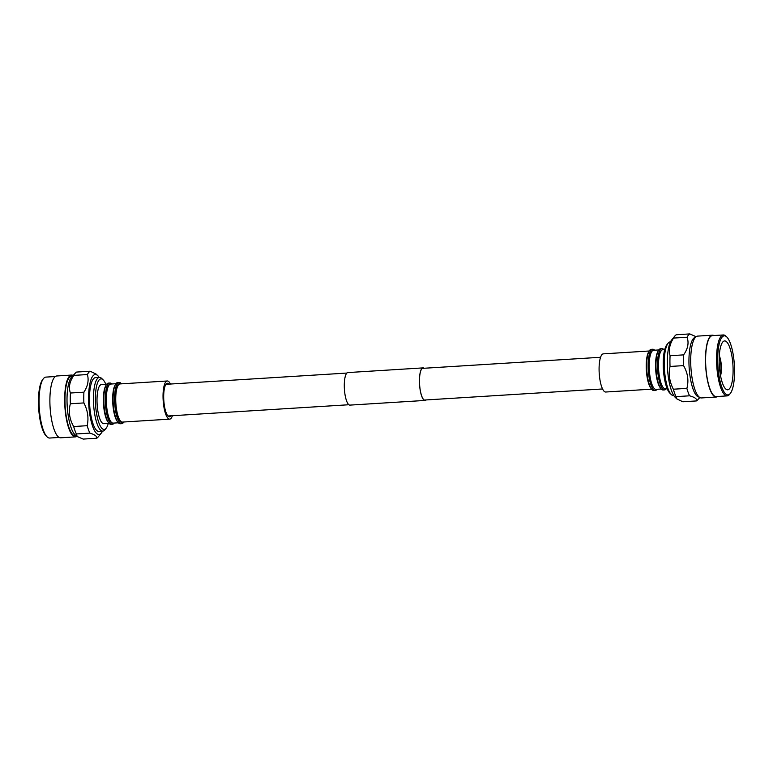 <?xml version="1.0" encoding="UTF-8"?>
<svg xmlns="http://www.w3.org/2000/svg" width="773" height="773" viewBox="0 0 773 773"><rect width="100%" height="100%" fill="white"/><g stroke="black" fill="none" stroke-linecap="round" stroke-linejoin="round"><path stroke-width="1.16" d="M425.884 399.95A16.146 4.493 -93.6 0 1 425.073 400.279A16.146 4.493 -93.6 0 1 419.536 378.528A16.146 4.493 -93.6 0 1 423.073 368.045A16.146 4.493 -93.6 0 1 423.913 368.267M424.126 368.257A16.301 4.532 86.4 0 0 423.063 367.89A16.301 4.532 86.4 0 0 419.488 378.47A16.301 4.532 86.4 0 0 425.082 400.433A16.301 4.532 86.4 0 0 426.097 399.941M423.063 367.89L347.918 372.567A16.301 4.532 86.4 0 0 344.343 383.147A16.301 4.532 86.4 0 0 349.937 405.11L425.082 400.433M59.135 437.45L49.646 438.04A30.524 8.493 -93.6 0 1 47.114 436.89L46.245 436.059A29.606 8.232 -93.6 0 1 38.65 408.144A29.606 8.232 -93.6 0 1 42.728 379.495A29.606 8.232 -93.6 0 1 42.757 379.456M47.114 436.89A30.524 8.493 -93.6 0 1 39.278 408.105A30.524 8.493 -93.6 0 1 43.481 378.567A30.524 8.493 -93.6 0 1 43.52 378.528A30.524 8.493 -93.6 0 1 45.858 377.108L55.347 376.519M76.923 436.291A30.978 8.619 -93.6 0 1 75.406 436.89L60.623 437.808A30.978 8.619 -93.6 0 1 50.467 411.883A30.978 8.619 -93.6 0 1 54.4 377.417A30.978 8.619 -93.6 0 1 56.777 375.978L71.56 375.06A30.978 8.619 -93.6 0 1 73.135 375.465M75.406 436.89A30.978 8.619 -93.6 0 1 65.241 410.965A30.978 8.619 -93.6 0 1 69.183 376.499A30.978 8.619 -93.6 0 1 71.56 375.06M76.324 435.798L75.339 435.866A29.944 8.329 -93.6 0 1 65.521 410.801A29.944 8.329 -93.6 0 1 69.319 377.475A29.944 8.329 -93.6 0 1 71.618 376.084L72.614 376.026M98.2 436.919A33.915 9.44 -93.6 0 1 98.161 436.967A33.915 9.44 -93.6 0 1 98.132 437.006A33.915 9.44 -93.6 0 1 96.693 438.243L83.175 439.083L77.194 436.513L75.232 434.89A29.944 8.329 -93.6 0 1 67.251 406.869A29.944 8.329 -93.6 0 1 71.377 377.35A29.944 8.329 -93.6 0 1 71.638 377.06L75.483 372.973A33.915 9.44 -93.6 0 1 76.624 372.064L90.141 371.224L96.123 374.074L97.756 375.639A30.05 8.358 -93.6 0 1 99.176 377.427M77.194 436.513L76.372 433.953A33.915 9.44 -93.6 0 1 73.677 426.532C69.415 419.13 68.314 411.545 70.353 403.767A33.915 9.44 -93.6 0 1 70.401 393.022C68.41 387.341 69.57 381.466 73.889 375.388A33.915 9.44 -93.6 0 1 75.194 373.301A33.915 9.44 -93.6 0 1 75.483 372.973M96.693 438.243C97.185 436.359 94.915 434.648 89.89 433.112A33.915 9.44 -93.6 0 1 87.194 425.681C88.847 417.942 87.736 410.347 83.88 402.926A33.915 9.44 -93.6 0 1 83.919 392.182C87.832 386.142 88.992 380.258 87.407 374.547L73.889 375.388M87.407 374.547A33.915 9.44 -93.6 0 1 88.711 372.46A33.915 9.44 -93.6 0 1 90.141 371.224M102.519 431.121A30.05 8.358 -93.6 0 1 101.331 433.064A30.05 8.358 -93.6 0 1 101.302 433.102A30.05 8.358 -93.6 0 1 89.658 413.565A30.05 8.358 -93.6 0 1 92.953 375.9A30.05 8.358 -93.6 0 1 97.756 375.639M89.89 433.112L76.372 433.953M73.677 426.532L87.194 425.681M83.88 402.926L70.353 403.767M70.401 393.022L83.919 392.182M104.886 429.778A26.9 7.479 -93.6 0 1 104.857 429.817A26.9 7.479 -93.6 0 1 102.77 431.102L98.799 431.353A26.9 7.479 -93.6 0 1 89.977 408.84A26.9 7.479 -93.6 0 1 93.388 378.905A26.9 7.479 -93.6 0 1 95.456 377.659L99.427 377.408A26.9 7.479 -93.6 0 1 101.659 378.422L103.109 379.814A25.354 7.054 -93.6 0 1 105.833 384.345M102.77 431.102A26.9 7.479 -93.6 0 1 93.948 408.588A26.9 7.479 -93.6 0 1 97.359 378.664A26.9 7.479 -93.6 0 1 99.427 377.408M108.268 423.42A25.354 7.054 -93.6 0 1 106.123 428.252A25.354 7.054 -93.6 0 1 106.094 428.29A25.354 7.054 -93.6 0 1 96.287 411.806A25.354 7.054 -93.6 0 1 99.06 380.036A25.354 7.054 -93.6 0 1 103.109 379.814M109.07 423.372L103.795 423.701A19.576 5.45 -93.6 0 1 97.379 407.323A19.576 5.45 -93.6 0 1 99.862 385.534A19.576 5.45 -93.6 0 1 101.36 384.625L106.635 384.297M114.201 423.053A20.649 5.749 -93.6 0 1 114.027 423.275A20.649 5.749 -93.6 0 1 112.443 424.242L110.964 424.329A20.649 5.749 -93.6 0 1 108.549 422.734L107.862 421.797A19.576 5.45 -93.6 0 1 103.505 404.105A19.576 5.45 -93.6 0 1 105.64 386.017L106.201 384.993A20.649 5.749 -93.6 0 1 106.809 384.075A20.649 5.749 -93.6 0 1 108.394 383.108L109.882 383.022A20.649 5.749 -93.6 0 1 111.766 383.978M108.549 422.734A20.649 5.749 -93.6 0 1 103.949 404.076A20.649 5.749 -93.6 0 1 106.201 384.993M112.443 424.242A20.649 5.749 -93.6 0 1 105.669 406.956A20.649 5.749 -93.6 0 1 108.297 383.978A20.649 5.749 -93.6 0 1 109.882 383.022M118.346 422.802L113.1 423.121A19.576 5.45 -93.6 0 1 106.674 406.743A19.576 5.45 -93.6 0 1 109.167 384.954A19.576 5.45 -93.6 0 1 110.665 384.046L115.921 383.717M123.796 422L123.796 422A20.649 5.749 -93.6 0 1 123.313 422.705A20.649 5.749 -93.6 0 1 121.728 423.662L120.24 423.759A20.649 5.749 -93.6 0 1 117.757 422.058L117.1 421.121A19.576 5.45 -93.6 0 1 112.8 403.525A19.576 5.45 -93.6 0 1 114.887 385.543L115.419 384.529A20.649 5.749 -93.6 0 1 116.095 383.495A20.649 5.749 -93.6 0 1 117.68 382.529L119.158 382.442A20.649 5.749 -93.6 0 1 121.419 383.833L121.419 383.833M117.757 422.058A20.649 5.749 -93.6 0 1 113.225 403.496A20.649 5.749 -93.6 0 1 115.419 384.529M121.728 423.662A20.649 5.749 -93.6 0 1 114.955 406.376A20.649 5.749 -93.6 0 1 117.573 383.398A20.649 5.749 -93.6 0 1 119.158 382.442M123.622 422.01A19.644 5.469 -93.6 0 1 116.23 408.386A19.644 5.469 -93.6 0 1 118.453 384.316A19.644 5.469 -93.6 0 1 121.245 383.852M104.857 429.817A26.9 7.479 -93.6 0 1 104.828 429.846L106.123 428.252M170.447 384.036A19.112 5.314 86.4 0 0 167.287 380.983L119.999 383.93A19.112 5.314 86.4 0 0 116.433 408.772A19.112 5.314 86.4 0 0 122.366 422.087L169.664 419.14A19.112 5.314 86.4 0 0 172.418 415.719M167.287 380.983A19.112 5.314 86.4 0 0 163.731 405.835A19.112 5.314 86.4 0 0 169.664 419.14M169.036 384.123A16.822 4.677 86.4 0 0 167.432 383.273A16.822 4.677 86.4 0 0 164.301 405.139A16.822 4.677 86.4 0 0 169.519 416.85A16.822 4.677 86.4 0 0 171.007 415.806M720.281 374.238A10.774 2.995 86.4 0 0 719.219 357.3M720.542 375.736A12.349 3.43 86.4 0 0 719.296 355.783M729.528 388.684A24.494 6.812 86.4 0 0 732.64 361.426A24.494 6.812 86.4 0 0 724.61 340.922A24.494 6.812 86.4 0 0 722.726 342.062A24.494 6.812 86.4 0 0 719.615 369.32A24.494 6.812 86.4 0 0 727.654 389.814A24.494 6.812 86.4 0 0 729.528 388.684M730.243 393.544A29.606 8.232 86.4 0 0 730.272 393.505A29.606 8.232 86.4 0 0 734.35 364.856A29.606 8.232 86.4 0 0 726.755 336.941A29.606 8.232 86.4 0 0 722.021 337.202A29.606 8.232 86.4 0 0 718.774 374.296A29.606 8.232 86.4 0 0 730.243 393.544M726.755 336.941L725.886 336.11A30.524 8.493 86.4 0 0 723.354 334.96A30.524 8.493 86.4 0 0 721.006 336.381A30.524 8.493 86.4 0 0 717.131 370.344A30.524 8.493 86.4 0 0 727.142 395.892A30.524 8.493 86.4 0 0 729.48 394.472A30.524 8.493 86.4 0 0 729.519 394.433A30.524 8.493 86.4 0 0 729.548 394.394M723.354 334.96L712.397 335.637A30.524 8.493 86.4 0 0 710.058 337.057A30.524 8.493 86.4 0 0 706.184 371.03A30.524 8.493 86.4 0 0 716.194 396.578L727.142 395.892M713.865 335.55A30.978 8.619 86.4 0 0 712.377 335.192A30.978 8.619 86.4 0 0 710 336.632A30.978 8.619 86.4 0 0 706.068 371.098A30.978 8.619 86.4 0 0 716.223 397.022A30.978 8.619 86.4 0 0 717.653 396.481M712.377 335.192L697.594 336.11A30.978 8.619 86.4 0 0 695.217 337.55A30.978 8.619 86.4 0 0 691.284 372.016A30.978 8.619 86.4 0 0 701.44 397.94L716.223 397.022M695.458 337.279A29.944 8.329 86.4 0 0 693.304 338.661A29.944 8.329 86.4 0 0 689.477 371.716A29.944 8.329 86.4 0 0 699.179 397.051M671.698 339.898A30.05 8.358 86.4 0 0 671.669 339.936L674.839 336.033A33.915 9.44 86.4 0 1 674.868 335.994A33.915 9.44 86.4 0 1 676.307 334.757L689.825 333.917A33.915 9.44 86.4 0 0 688.395 335.153A33.915 9.44 86.4 0 0 687.081 337.241C689.081 342.922 687.912 348.797 683.603 354.875A33.915 9.44 86.4 0 0 683.554 365.619C687.815 373.021 688.927 380.606 686.878 388.375A33.915 9.44 86.4 0 0 689.574 395.805C694.995 397.312 697.256 399.023 696.376 400.936A33.915 9.44 86.4 0 0 697.517 400.028L699.865 397.535M674.839 336.033A33.915 9.44 86.4 0 0 673.563 338.081C669.65 344.12 668.49 350.005 670.075 355.715A33.915 9.44 86.4 0 0 670.036 366.46C668.384 374.209 669.495 381.794 673.36 389.215A33.915 9.44 86.4 0 0 676.046 396.646L676.877 398.926L682.859 401.776L696.376 400.936M671.669 339.936A30.05 8.358 86.4 0 0 667.534 369.021A30.05 8.358 86.4 0 0 675.244 397.361L676.877 398.926M687.081 337.241L673.563 338.081M670.075 355.715L683.603 354.875M683.554 365.619L670.036 366.46M673.36 389.215L686.878 388.375M689.574 395.805L676.046 396.646M696.077 336.709L689.825 333.917M670.481 341.879L670.23 341.898A26.9 7.479 86.4 0 0 668.172 343.154A26.9 7.479 86.4 0 0 668.143 343.183A26.9 7.479 86.4 0 0 664.432 369.214A26.9 7.479 86.4 0 0 671.341 394.578A26.9 7.479 86.4 0 0 673.573 395.592L673.824 395.573M666.906 344.71A25.354 7.054 86.4 0 0 666.877 344.748A25.354 7.054 86.4 0 0 663.379 369.272A25.354 7.054 86.4 0 0 669.891 393.186L671.341 394.578M664.732 349.58L662.848 349.696A19.576 5.45 86.4 0 0 661.34 350.604A19.576 5.45 86.4 0 0 658.857 372.383A19.576 5.45 86.4 0 0 665.282 388.771L667.167 388.655M663.93 349.628A20.649 5.749 86.4 0 0 662.036 348.671A20.649 5.749 86.4 0 0 660.451 349.628A20.649 5.749 86.4 0 0 657.833 372.605A20.649 5.749 86.4 0 0 664.606 389.892A20.649 5.749 86.4 0 0 666.191 388.925A20.649 5.749 86.4 0 0 666.365 388.703M662.036 348.671L660.557 348.758A20.649 5.749 86.4 0 0 658.973 349.725A20.649 5.749 86.4 0 0 658.296 350.758A20.649 5.749 86.4 0 0 656.103 369.726A20.649 5.749 86.4 0 0 660.635 388.278A20.649 5.749 86.4 0 0 663.118 389.979L664.606 389.892M658.296 350.758L657.765 351.763A19.576 5.45 86.4 0 0 655.688 369.755A19.576 5.45 86.4 0 0 659.978 387.341L660.635 388.278M658.799 349.947L653.543 350.275A19.576 5.45 86.4 0 0 652.045 351.184A19.576 5.45 86.4 0 0 649.552 372.963A19.576 5.45 86.4 0 0 655.977 389.35L661.234 389.022M654.654 350.198A20.649 5.749 86.4 0 0 652.76 349.241A20.649 5.749 86.4 0 0 651.175 350.208A20.649 5.749 86.4 0 0 648.547 373.185A20.649 5.749 86.4 0 0 655.32 390.471A20.649 5.749 86.4 0 0 656.905 389.505A20.649 5.749 86.4 0 0 657.079 389.283M652.76 349.241L651.272 349.338A20.649 5.749 86.4 0 0 649.687 350.295A20.649 5.749 86.4 0 0 649.204 351A20.649 5.749 86.4 0 0 646.827 370.306A20.649 5.749 86.4 0 0 651.581 389.167A20.649 5.749 86.4 0 0 653.842 390.558L655.32 390.471M648.624 351.976A19.644 5.469 86.4 0 0 646.363 370.335A19.644 5.469 86.4 0 0 650.885 388.268L651.581 389.167L605.713 392.017A19.112 5.314 -93.6 0 1 599.78 378.702A19.112 5.314 -93.6 0 1 603.336 353.86L649.204 351L648.624 351.976M165.944 384.316L346.903 373.059M422.261 368.373L600.582 357.281M167.915 416L348.874 404.743M424.232 400.056L602.554 388.964M42.728 379.495L43.481 378.567M101.331 433.064L98.161 436.967M666.877 344.748L668.143 343.183M730.272 393.505L729.519 394.433"/></g></svg>
